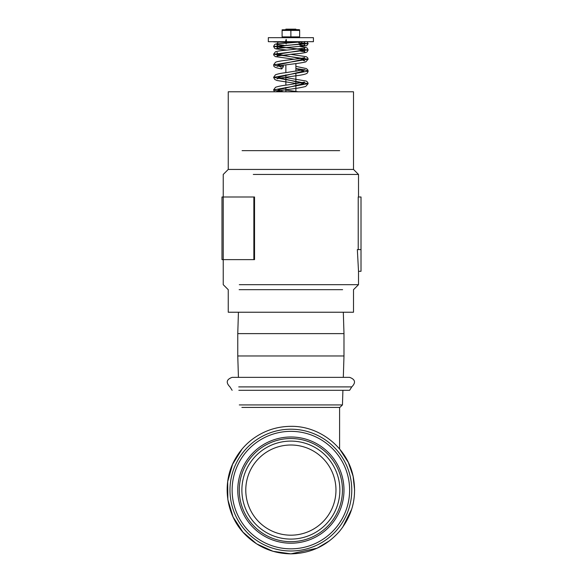 <?xml version="1.0" encoding="UTF-8"?>
<svg xmlns="http://www.w3.org/2000/svg" width="583" height="583" viewBox="0 0 583 583"><rect width="100%" height="100%" fill="white"/><g stroke="black" fill="none" stroke-linecap="round" stroke-linejoin="round"><path stroke-width="0.87" d="M290.873 445.004A45.095 45.095 0 0 1 335.968 490.092A45.095 45.095 0 0 1 290.873 535.187A45.095 45.095 0 0 1 245.778 490.092A45.095 45.095 0 0 1 290.873 445.004M290.873 436.988A53.111 53.111 0 0 1 343.985 490.092A53.111 53.111 0 0 1 290.873 543.203A53.111 53.111 0 0 1 237.762 490.092A53.111 53.111 0 0 1 290.873 436.988M290.873 438.518A51.581 51.581 0 0 0 239.292 490.092A51.581 51.581 0 0 0 290.873 541.673A51.581 51.581 0 0 0 342.454 490.092A51.581 51.581 0 0 0 290.873 438.518M290.873 441.098A48.994 48.994 0 0 0 241.879 490.092A48.994 48.994 0 0 0 290.873 539.093A48.994 48.994 0 0 0 339.867 490.092A48.994 48.994 0 0 0 290.873 441.098M242.149 377.361L290.873 377.361L232.129 377.361L238.432 377.361L237.762 355.973L245.778 355.973M339.598 377.361L290.873 377.361L349.618 377.361L343.314 377.361L343.985 355.973L237.762 355.973L237.762 333.622L245.778 333.622M335.968 407.422L241.879 407.422M245.778 407.422L339.867 407.422L342.454 404.923L239.292 404.923M339.598 404.923L342.454 404.923L342.913 390.297L349.618 390.297L351.768 386.901L343.015 386.901M335.968 355.973L343.985 355.973L343.985 333.622L237.762 333.622L238.432 312.233L228.244 312.233L353.502 312.233L343.314 312.233L343.985 333.622L335.968 333.622M239.292 284.672L358.516 284.672L239.292 284.672M339.663 312.233L242.083 312.233M342.607 289.685L239.139 289.685M228.244 91.779L353.502 91.779L228.244 91.779L228.244 169.434L353.502 169.434L358.516 174.448L253.299 174.448M358.516 196.996L358.516 174.448L327.245 174.448M358.224 249.604L358.224 196.996L358.224 249.604M361.015 249.604L357.343 249.604L358.516 271.299L361.015 271.299L361.015 196.996L358.224 196.996M353.502 91.779L353.502 169.434L327.245 169.434M228.244 312.233L228.244 289.685L223.238 284.672L223.238 174.448L228.244 169.434L253.299 169.434M242.083 150.647L339.663 150.647M285.867 91.779L285.867 87.348M285.867 85.169L285.867 74.828M285.867 72.642L285.867 64.837M295.887 91.779L295.887 73.436M295.887 71.286L295.887 63.605M285.867 29.15L295.887 29.15M283.389 91.779L278.098 89.899L303.648 83.631L278.098 77.371L303.648 71.104L295.887 68.779M281.115 65.522L280.744 66.724L281.727 68.954L283.382 66.724L278.098 64.873L303.648 59.189L278.098 54.219L303.648 49.963L278.098 46.429L303.648 43.608L298.78 42.931L299.108 41.677M280.744 91.779L273.587 89.899L308.152 83.631L273.587 77.371L308.159 71.104L304.756 69.836L295.887 68.561M301.141 44.374L300.056 45.182L299.166 44.483M283.149 65.209L283.382 66.724L278.098 64.873L277.209 66.426C277.603 65.376 300.289 63.598 305.798 61.864L308.159 59.189L273.587 64.873L280.744 66.724L273.587 64.873L308.159 59.189L273.587 54.219L308.152 49.963L273.595 46.429L308.152 43.608L301.571 42.931L308.152 43.608L307.022 41.677M285.502 42.319L273.587 41.838L285.466 41.677L286.173 43.929M286.734 42.923L286.173 39.418L285.466 41.677M292.71 42.559L286.836 42.362M268.326 41.677L313.421 41.677L313.421 37.669L268.326 37.669L268.326 41.677M285.867 29.653L298.569 29.653L282.106 29.791M299.633 36.897L299.647 30.425L290.873 30.418L290.888 36.897L299.647 36.897L295.887 37.523M290.873 36.904L282.114 36.897L282.099 30.425L282.099 36.897L286.064 37.523M290.873 30.418L282.114 30.425M221.985 259.624L254.531 259.624L253.86 259.624L253.86 196.996L254.531 196.996L221.985 196.996L221.985 259.624M254.531 259.624L254.531 196.996M290.873 431.347A58.745 58.745 0 0 1 349.618 490.092A58.745 58.745 0 0 1 290.873 548.836A58.745 58.745 0 0 1 232.129 490.092A58.745 58.745 0 0 1 290.873 431.347M238.731 386.901L351.768 386.901C356.016 382.601 355.302 379.424 349.618 377.361M238.841 390.297L349.618 390.297M290.873 429.205A60.894 60.894 0 0 0 229.979 490.092A60.894 60.894 0 0 0 290.873 550.986A60.894 60.894 0 0 0 351.768 490.092A60.894 60.894 0 0 0 290.873 429.205M290.451 54.299L306.315 56.726L307.642 57.775L308.159 59.189L273.587 54.219L308.152 49.963L273.595 46.429L308.152 43.608L306.658 45.744L276.743 48.382L278.098 46.429L303.648 43.608L298.78 42.931M301.338 41.677L301.571 42.931M278.098 64.873L303.648 59.189L278.098 54.219L303.648 49.963L278.098 46.429L276.75 44.483L283.885 45.306M292.498 42.574L286.836 42.319M285.495 42.26L278.098 41.838L286.872 41.677M339.598 407.422L339.598 448.976L348.35 462.494L353.094 476.187L354.632 490.23M232.129 390.297L229.979 386.901C225.73 382.601 226.444 379.424 232.129 377.361M290.873 426.341C320.271 425.801 347.876 448.276 353.305 477.164C357.029 497.43 352.38 515.54 339.357 531.499C326.458 546.023 310.294 553.478 290.873 553.85C273.376 553.595 258.349 547.371 245.793 535.179C225.679 515.707 221.234 482.593 235.496 458.508C239.868 450.87 245.567 444.406 252.592 439.108C263.975 430.713 276.736 426.457 290.873 426.341M242.149 448.976L232.581 464.272L227.683 481.638L227.844 499.682L233.054 516.953L242.892 532.082L256.578 543.837L273.012 551.299L290.873 553.85L317.108 548.202L329.519 540.798M342.593 527.375L351.709 509.178M358.516 271.299L358.516 284.672L353.502 289.685L353.502 312.233M353.502 157.301L353.502 156.659M273.587 89.899L274.498 91.779M278.098 89.899L277.253 91.407C276.852 91.567 277.304 90.941 286.013 89.695C294.918 88.674 301.491 87.588 305.732 86.437L308.152 83.631L307.62 82.167L306.264 81.073L284.628 77.371M273.587 77.371L274.79 79.499L277.042 80.512L297.119 83.631M303.648 83.631L304.501 82.123L288.694 84.783C282.332 85.512 277.923 86.364 275.475 87.333L273.595 89.899M278.098 77.371L277.246 78.88C276.969 78.333 289.183 76.759 299.618 75.28C308.21 73.822 307.256 73.218 308.159 71.104L307.627 69.639L306.272 68.546L295.887 66.375M295.887 70.929L297.119 71.104M303.648 71.104L304.501 69.596L286.37 72.569C281.115 73.203 277.457 73.961 275.409 74.843L273.595 77.371M298.299 91.779L284.635 89.899M281.727 68.954C271.277 67.06 274.484 65.624 273.587 64.873L275.468 62.345C277.523 60.617 301.207 58.956 304.632 57.542L303.648 59.189M277.005 52.463L278.098 54.219L276.991 55.983L292.688 54.102C299.538 53.578 304.078 52.987 306.323 52.317L307.234 51.77L308.152 49.963L307.205 48.127L305.842 47.442L300.15 46.604M294.342 59.255L275.424 56.624L274.032 55.509L273.587 54.219L275.387 51.829C277.574 51.085 281.844 50.473 288.213 49.978L304.858 48.112L303.648 49.963L304.88 51.821L300.719 51.195M287.098 50.08L275.927 48.899L274.622 48.302L273.595 46.429L274.644 44.534L275.912 43.965L305.128 41.575L303.648 43.608L305.149 45.649L300.056 45.182M303.393 60.501L304.647 60.843M278.091 41.677L278.098 41.838C277.923 42.931 277.282 43.667 276.174 44.046M299.64 29.791L298.569 29.653M299.64 37.531L298.569 37.669M282.106 37.531L283.178 37.669M223.238 259.624L223.238 196.996"/></g></svg>
